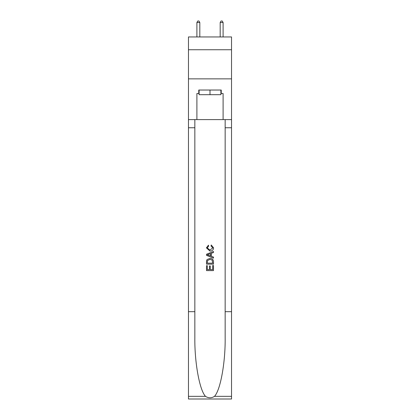 <?xml version="1.0" encoding="UTF-8"?>
<svg xmlns="http://www.w3.org/2000/svg" width="420" height="420" viewBox="0 0 420 420"><rect width="100%" height="100%" fill="white"/><g stroke="black" fill="none" stroke-linecap="round" stroke-linejoin="round"><path stroke-width="0.63" d="M231.536 49.754L231.536 36.95L188.465 36.95L188.465 49.754L231.536 49.754L231.536 78.86L188.465 78.86L188.465 49.754M220.883 90.032L220.883 94.689L199.117 94.689L199.117 90.032M210 90.032L210 94.689M212.683 265.498L212.683 269.614L210.268 269.614L212.683 269.614L212.683 265.498L213.491 265.498L213.491 270.601L206.504 270.601L206.504 265.676L206.504 270.601M209.459 265.944L209.459 269.614L207.312 269.614L209.459 269.614L209.459 265.944L210.268 265.944L210.268 269.614M207.107 259.513L206.603 260.531L207.107 259.513L209.958 258.421C212.195 258.41 213.371 259.486 213.491 261.649L213.491 264.154L206.504 264.154L206.504 261.765L206.504 264.154M211.255 244.991L211.024 245.973L211.255 244.991L213.581 247.842C213.392 249.984 212.179 251.066 209.947 251.076L206.414 247.858L208.446 245.17L208.656 246.152L207.223 247.91L209.942 250.094L212.772 247.931L211.024 245.973M214.505 396.344L231.536 396.344L231.536 399L188.465 399L188.465 311.687L194.838 311.687L194.838 337.649C194.528 362.455 199.563 390.175 205.496 396.344C208.499 398.26 211.496 398.26 214.505 396.344C220.437 390.175 225.472 362.455 225.162 337.649L225.162 119.606M206.504 254.242L206.504 255.35L213.491 258.122L206.504 255.35L206.504 254.242L213.491 251.465L206.504 254.242M225.162 311.687L231.536 311.687L231.536 78.86M188.465 311.687L188.465 78.86M194.838 119.606L194.838 311.687M231.536 396.344L231.536 311.687M188.465 119.606L196.901 119.606L196.901 93.529L199.117 93.529M220.883 93.529L221.235 93.529L221.235 90.032L198.765 90.032L198.765 93.529M221.235 93.529L223.099 93.529L223.099 119.606L231.536 119.606M196.901 119.606L223.099 119.606M213.491 251.465L213.491 252.509L211.339 253.307L211.339 256.284L213.491 257.077L213.491 258.122M208.598 255.271L210.536 255.985L210.536 253.601L207.312 254.793L208.598 255.271M210.536 253.601L210.536 255.985M206.504 261.765L206.603 260.531M212.189 260.08L212.683 263.167L212.189 260.08L209.942 259.408L207.454 260.6L207.312 263.167L212.683 263.167L207.312 263.167M206.504 265.676L207.312 265.676L207.312 269.614M199.815 36.95L199.815 22.512L196.901 22.512L196.901 36.95M196.901 22.512L197.778 21L198.938 21L199.815 22.512M223.099 36.95L223.099 22.512L220.185 22.512L220.185 36.95M220.185 22.512L221.062 21L222.222 21L223.099 22.512M225.162 127.754L231.536 127.754M194.838 127.754L188.465 127.754M188.465 396.344L205.496 396.344"/></g></svg>
